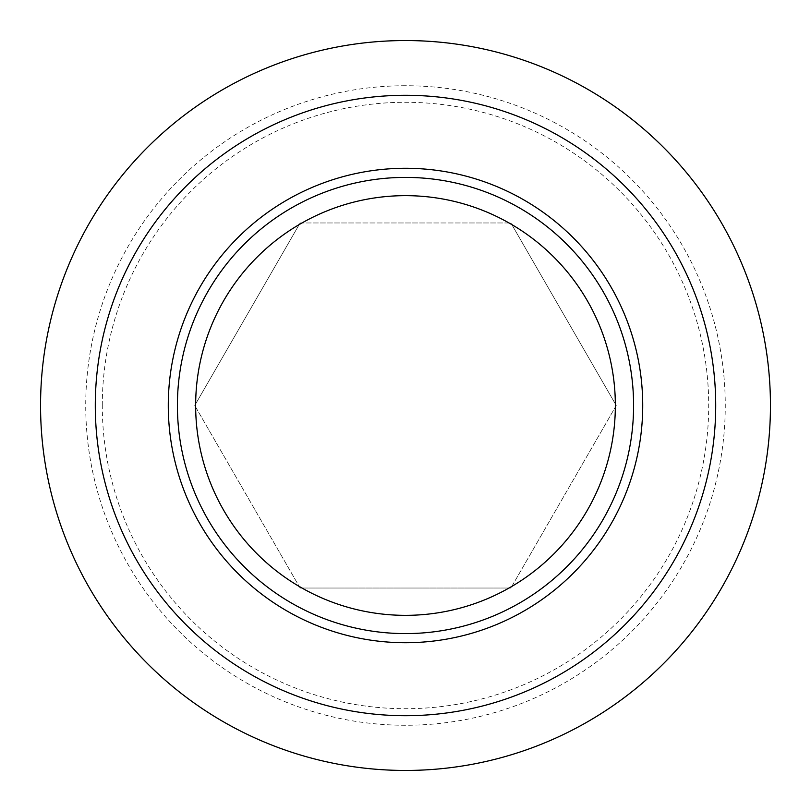 <?xml version="1.0" encoding="UTF-8"?>
<svg xmlns="http://www.w3.org/2000/svg" width="811" height="811" viewBox="0 0 811 811"><rect width="100%" height="100%" fill="white"/><g stroke="black" fill="none" stroke-linecap="round" stroke-linejoin="round"><path stroke-width="0.61" stroke-dasharray="4.05 3.04" d="M300.121 222.974L510.879 222.974L300.121 222.974L194.741 405.5L300.121 222.974M300.121 588.026L194.741 405.5L300.121 588.026L510.879 588.026L300.121 588.026M405.5 770.45A364.95 364.95 0 0 1 40.55 405.5A364.95 364.95 0 0 1 405.5 40.55A364.95 364.95 0 0 1 770.45 405.5A364.95 364.95 0 0 1 405.5 770.45M405.5 85.733A319.767 319.767 0 0 0 85.733 405.5A319.767 319.767 0 0 0 405.5 725.267A319.767 319.767 0 0 0 725.267 405.5A319.767 319.767 0 0 0 405.5 85.733M102.287 405.5A303.213 303.213 0 0 1 405.5 102.287A303.213 303.213 0 0 1 708.713 405.5A303.213 303.213 0 0 1 405.5 708.713A303.213 303.213 0 0 1 102.287 405.5M405.5 633.594A228.094 228.094 0 0 1 177.406 405.5A228.094 228.094 0 0 1 405.5 177.406A228.094 228.094 0 0 1 633.594 405.5A228.094 228.094 0 0 1 405.5 633.594M616.259 405.5L510.879 588.026L616.259 405.5L510.879 222.974L616.259 405.5"/><path stroke-width="1.22" d="M405.5 770.45A364.95 364.95 0 0 1 40.55 405.5A364.95 364.95 0 0 1 405.5 40.55A364.95 364.95 0 0 1 770.45 405.5A364.95 364.95 0 0 1 405.5 770.45M405.5 715.707A310.207 310.207 0 0 1 95.292 405.5A310.207 310.207 0 0 1 405.5 95.292A310.207 310.207 0 0 1 715.707 405.5A310.207 310.207 0 0 1 405.5 715.707M405.5 642.717A237.217 237.217 0 0 1 168.282 405.5A237.217 237.217 0 0 1 405.5 168.282A237.217 237.217 0 0 1 642.717 405.5A237.217 237.217 0 0 1 405.5 642.717M405.5 633.594A228.094 228.094 0 0 1 177.406 405.5A228.094 228.094 0 0 1 405.5 177.406A228.094 228.094 0 0 1 633.594 405.5A228.094 228.094 0 0 1 405.5 633.594M405.5 615.346A209.846 209.846 0 0 1 195.654 405.5A209.846 209.846 0 0 1 405.5 195.654A209.846 209.846 0 0 1 615.346 405.5A209.846 209.846 0 0 1 405.5 615.346"/></g></svg>
